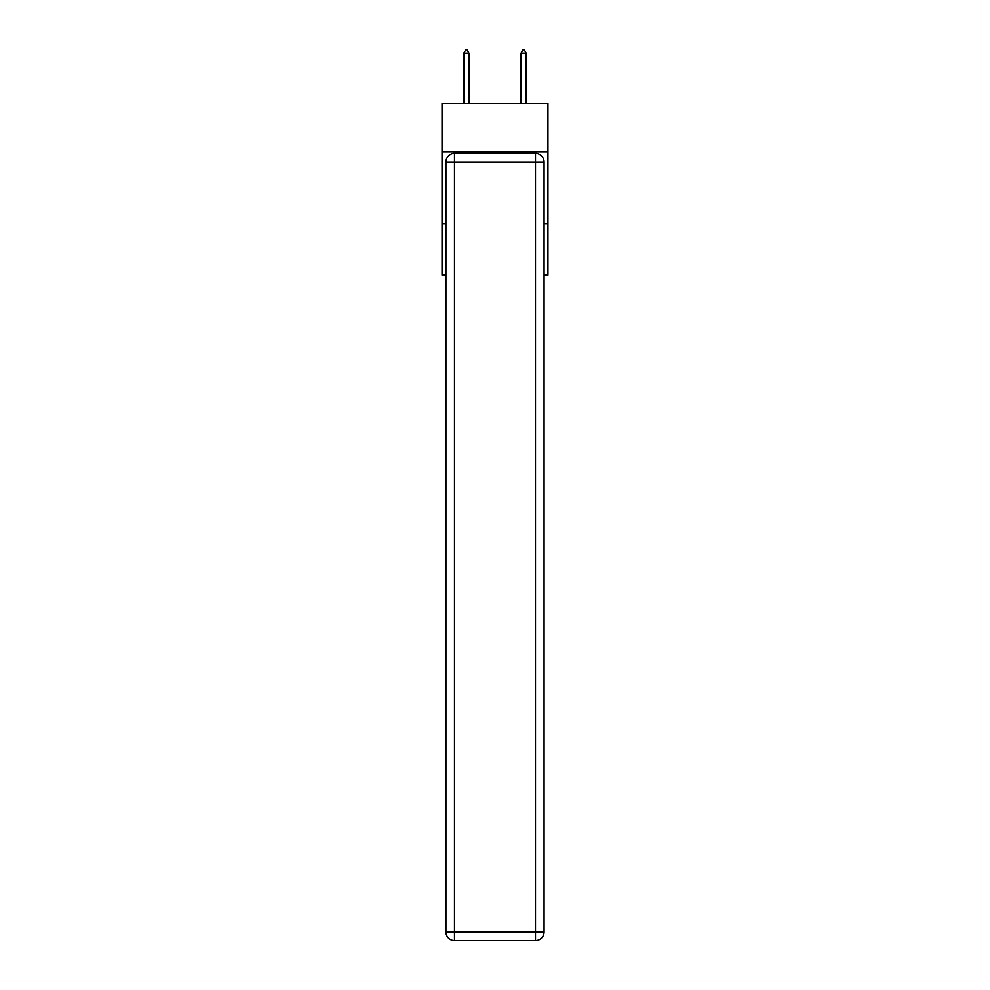 <?xml version="1.0" encoding="UTF-8"?>
<svg xmlns="http://www.w3.org/2000/svg" width="990" height="990" viewBox="0 0 990 990"><rect width="100%" height="100%" fill="white"/><g stroke="black" fill="none" stroke-linecap="round" stroke-linejoin="round"><path stroke-width="1.49" d="M547.953 152.014L547.953 103.368L442.047 103.368L442.047 152.014L547.953 152.014L547.953 275.084L544.079 275.084M445.921 223.567L442.047 223.567L442.047 152.014M547.953 223.567L544.079 223.567M442.047 223.567L442.047 275.084L445.921 275.084M454.497 153.45L535.503 153.45A8.588 8.588 0 0 1 544.079 162.038L544.079 931.912A8.588 8.588 0 0 1 535.503 940.5L454.497 940.5L454.497 931.912L535.503 931.912L535.503 162.038L454.497 162.038L454.497 931.912L445.921 931.912L445.921 162.038L454.497 162.038L454.497 153.45A8.588 8.588 0 0 0 445.921 162.038A8.588 8.588 0 0 1 454.497 153.45M445.921 931.912A8.588 8.588 0 0 0 454.497 940.5A8.588 8.588 0 0 1 445.921 931.912M468.951 53.225L466.81 49.5L465.956 49.5L463.803 53.225L468.951 53.225L468.951 103.368M463.803 53.225L463.803 103.368M523.19 49.5L524.044 49.5L526.197 53.225L521.049 53.225L523.19 49.5M526.197 103.368L526.197 53.225M521.049 103.368L521.049 53.225M535.503 940.5A8.588 8.588 0 0 0 544.079 931.912L535.503 931.912L535.503 940.5M544.079 162.038A8.588 8.588 0 0 0 535.503 153.45L535.503 162.038L544.079 162.038"/></g></svg>
